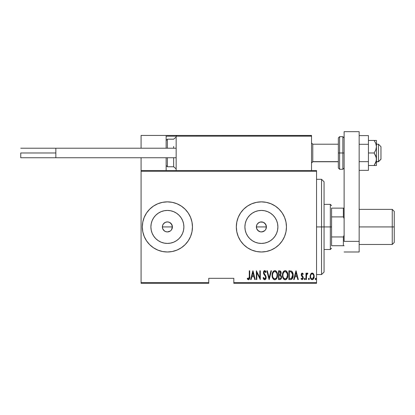 <?xml version="1.0" encoding="UTF-8"?>
<svg xmlns="http://www.w3.org/2000/svg" width="415" height="415" viewBox="0 0 415 415"><rect width="100%" height="100%" fill="white"/><g stroke="black" fill="none" stroke-linecap="round" stroke-linejoin="round"><path stroke-width="0.62" d="M162.576 228.317L162.379 226.927L162.763 225.003L162.379 226.927A5.011 5.011 0 0 1 167.39 221.916A5.011 5.011 0 0 1 172.407 226.927L171.561 224.142L169.315 222.3L167.395 221.916L165.476 222.295L163.489 223.778M256.579 228.317L256.382 226.927L256.766 225.003L256.382 226.927A5.011 5.011 0 0 1 261.393 221.916A5.011 5.011 0 0 1 266.409 226.927L265.564 224.142L263.318 222.3L261.398 221.916L259.474 222.295L257.497 223.778M245.218 223.711L244.902 226.927A16.496 16.496 0 0 1 261.393 210.431A16.496 16.496 0 0 1 277.889 226.927L277.573 230.143L276.634 233.24L275.109 236.088L273.06 238.589L270.559 240.643L267.706 242.168L264.614 243.102L261.393 243.423L258.177 243.102L255.08 242.168L252.232 240.643L249.731 238.589L247.682 236.088L246.157 233.24L245.218 230.143L244.902 226.927L245.218 223.711L246.157 220.614L247.682 217.761L249.731 215.266L252.232 213.211L255.08 211.686L258.177 210.747L261.393 210.431L264.614 210.747L267.706 211.686L270.559 213.211L273.06 215.266L275.109 217.761L276.634 220.614L277.573 223.711L277.889 226.927A16.496 16.496 0 0 1 261.393 243.423A16.496 16.496 0 0 1 244.902 226.927L245.218 230.143M151.216 223.711L150.899 226.927A16.496 16.496 0 0 1 167.39 210.431A16.496 16.496 0 0 1 183.887 226.927L183.57 230.143L182.631 233.24L181.106 236.088L179.057 238.589L176.557 240.643L173.703 242.168L170.612 243.102L167.39 243.423L164.174 243.102L161.082 242.168L158.229 240.643L155.729 238.589L153.68 236.088L152.155 233.24L151.216 230.143L150.899 226.927L151.216 223.711L152.155 220.614L153.68 217.761L155.729 215.266L158.229 213.211L161.082 211.686L164.174 210.747L167.39 210.431L170.612 210.747L173.703 211.686L176.557 213.211L179.057 215.266L181.106 217.761L182.631 220.614L183.57 223.711L183.887 226.927A16.496 16.496 0 0 1 167.39 243.423A16.496 16.496 0 0 1 150.899 226.927L151.216 230.143M167.38 201.861A25.066 25.066 0 0 0 142.324 226.927L142.807 231.819L144.233 236.519L146.552 240.856L149.67 244.653L153.467 247.771L157.799 250.084L162.504 251.511L167.39 251.993L172.282 251.511L176.987 250.084L181.319 247.771L185.116 244.653L188.234 240.856L190.552 236.519L191.979 231.819L192.461 226.927A25.066 25.066 0 0 0 167.406 201.861L162.504 202.344L157.799 203.77L153.467 206.084L149.67 209.202L146.552 212.999L144.233 217.335L142.807 222.035L142.324 226.927A25.066 25.066 0 0 1 167.39 201.861A25.066 25.066 0 0 1 192.461 226.927L191.979 222.035L190.552 217.335L188.234 212.999L185.116 209.202L181.319 206.084L176.987 203.77L172.282 202.344L167.39 201.861L162.504 202.344M236.804 222.051A25.066 25.066 0 0 0 236.327 226.917A25.066 25.066 0 0 1 261.393 201.861A25.066 25.066 0 0 1 286.459 226.927A25.066 25.066 0 0 0 284.555 217.346M247.459 206.089A25.066 25.066 0 0 0 236.809 222.025L236.327 226.927L236.809 231.819L238.236 236.519L240.55 240.856L243.667 244.653L247.47 247.771L251.801 250.084L256.506 251.511L261.393 251.993L266.285 251.511L270.985 250.084L275.321 247.771L279.119 244.653L282.236 240.856L284.555 236.519L285.982 231.819L286.459 226.927L285.982 222.035L284.555 217.335A25.066 25.066 0 0 0 279.129 209.212M279.113 209.196A25.066 25.066 0 0 0 270.995 203.77L266.285 202.344L261.393 201.861L256.506 202.344L251.801 203.77L247.47 206.084L243.667 209.202L240.55 212.999L238.236 217.335L236.809 222.035M270.979 203.765A25.066 25.066 0 0 0 261.403 201.861M261.383 201.861A25.066 25.066 0 0 0 247.475 206.079L251.801 203.77M256.475 225.947L257.227 224.142L258.607 222.756L260.418 222.009L263.312 222.295L265.564 224.142L266.311 225.952L266.311 227.908L265.46 229.858M263.318 222.295L263.65 222.45M260.418 222.009L260.698 221.963M256.766 225.003L257.227 224.136M262.565 231.803L260.418 231.845L257.85 230.47L256.766 228.847L256.403 226.455M170.233 231.056L167.39 231.938L165.476 231.56L163.847 230.47L162.763 228.847L162.379 226.927L162.763 225.008L163.847 223.384L165.476 222.295L167.39 221.916L169.31 222.295L170.939 223.384L172.023 225.008L172.407 226.927L171.462 229.858M169.315 222.3L169.652 222.45M166.42 222.009L166.69 221.963M162.763 225.003L163.23 224.136M233.821 283.326L316.541 283.326L316.541 282.574L233.821 282.574L233.821 278.315L208.755 278.315L208.755 282.574L141.074 282.574L141.074 171.276L316.541 171.276L316.541 282.574L316.541 170.524L141.074 170.524L316.541 170.524L316.541 171.276L141.074 171.276L141.074 170.524L141.074 282.574L208.755 282.574L208.755 278.315L233.821 278.315L233.821 283.326L233.821 282.574L316.541 282.574L316.541 283.326L233.821 283.326M141.074 283.326L208.755 283.326L208.755 282.574L208.755 283.326L141.074 283.326L141.074 282.574L141.074 283.326M310.669 274.108L310.155 276.914L311.183 279.311L312.023 279.674L312.915 279.466L314.077 277.438L313.89 274.637L312.63 273.127L311.686 273.127L310.928 273.703L310.13 276.38C310.036 278.066 310.711 279.165 312.158 279.679C313.6 279.165 314.274 278.066 314.181 276.38L313.641 274.102L312.158 273.044L310.669 274.108M306.42 279.57L305.969 279.57L306.42 279.57L306.602 274.792L307.883 273.262L307.069 273.158L306.42 274.102L306.42 273.158L305.969 273.158L305.969 279.57L305.969 273.158L305.969 279.57L306.42 279.57L306.514 275.212L307.883 273.262L307.437 273.044L306.42 274.102L306.42 273.158L305.969 273.158L306.42 273.158M302.25 273.044L301.451 273.677L301.254 274.979L301.549 275.959L302.685 277.251L302.779 278.2L302.286 278.864L301.332 278.216L301.02 278.813L302.037 279.674L303.028 278.989L303.173 277.075L301.7 274.554L302.099 273.858L302.955 274.507L303.272 273.957L302.25 273.044L303.272 273.957L302.25 273.044L301.243 274.725L301.42 275.716L302.82 277.863L302.12 278.896L301.332 278.216L301.02 278.813L302.13 279.679L303.272 277.827L303.085 276.836L301.695 274.694L302.234 273.833L302.955 274.507L303.272 273.957L302.867 274.357M290.484 279.57L291.828 279.196L292.648 278.06L293.12 276.001L292.985 273.558L292.378 271.934L291.579 271.109L288.871 270.793L288.871 279.57L290.484 279.57C292.471 279.025 293.358 277.599 293.146 275.29C293.27 273.61 292.746 272.219 291.579 271.109L288.871 270.793L288.871 279.57L288.871 270.793L289.924 270.793M280.021 279.565L278.522 279.57L280.514 279.43L281.37 278.299L281.51 276.432L280.53 274.834L280.991 273.957L281.033 272.209L280.255 270.938L278.522 270.793L278.522 279.57L278.522 270.793L278.522 279.57L279.918 279.57C281.085 279.233 281.635 278.403 281.562 277.08L280.53 274.834L281.111 272.966C281.183 271.706 280.649 270.985 279.508 270.793L279.7 270.803M270.948 270.793L271.436 270.793L269.19 279.57L271.436 270.793L270.948 270.793L269.133 277.879L267.317 270.793L266.824 270.793L269.076 279.57L266.824 270.793L269.076 279.57L271.436 270.793L270.948 270.793L269.133 277.879L267.317 270.793L266.824 270.793L267.317 270.793M256.812 279.57L256.812 272.665L260.304 279.57L260.304 270.793L259.852 270.793L259.852 277.713L256.366 270.793L256.366 279.57L256.812 279.57L256.366 279.57L256.812 279.57L256.812 272.665L260.304 279.57L260.304 270.793L259.852 270.793L259.852 277.713L256.366 270.793L256.366 279.57L256.46 270.793M249.28 276.629L248.953 278.667L248.367 278.859L247.527 278.107L247.252 278.781L248.626 279.788L249.623 278.538L249.726 270.793L249.28 270.793L249.28 276.629L248.549 278.896L247.527 278.107L247.252 278.781L248.512 279.793C249.586 279.181 249.991 278.154 249.726 276.717L249.726 270.793L249.28 270.793L249.27 277.277M284.555 217.335L282.236 212.999L279.119 209.202L275.321 206.084L270.985 203.77M251.117 279.57L250.629 279.57L252.88 270.793L250.629 279.57L251.117 279.57L251.838 276.758L254.027 276.758L254.748 279.57L255.241 279.57L252.989 270.793L250.629 279.57L251.117 279.57L251.838 276.758L254.027 276.758L254.748 279.57L255.241 279.57L252.989 270.793L255.241 279.57L254.748 279.57M264.682 279.793L265.626 279.228L266.15 277.417L265.802 275.897L263.919 272.878L264.454 271.498L265.003 271.597L265.616 272.593L266.036 272.053L265.387 270.907L264.692 270.57L263.707 271.337L263.468 272.961L263.779 274.035L265.517 276.546L265.631 277.967L264.687 278.896L263.551 277.433L263.115 277.874L263.826 279.357L264.682 279.793C265.719 279.414 266.207 278.626 266.15 277.417L263.899 272.582L264.635 271.467L265.616 272.593L266.036 272.053L264.692 270.57L263.452 272.619L263.738 273.952L265.517 276.546L265.699 277.407L264.687 278.896L263.551 277.433L263.115 277.874L264.682 279.793M272.11 275.218L272.416 277.376L273.506 279.248L274.818 279.793L276.136 279.233L277.21 277.345L277.511 275.176L277.21 272.997L276.11 271.109L274.777 270.57L273.475 271.151L272.411 273.049L272.11 275.218C271.97 277.516 272.873 279.041 274.818 279.793C276.764 279.02 277.661 277.479 277.511 275.176C277.666 272.852 276.758 271.317 274.777 270.57C272.847 271.369 271.96 272.92 272.11 275.218M282.459 275.218L282.765 277.376L283.855 279.248L285.167 279.793L286.48 279.233L287.559 277.345L287.86 275.176L287.559 272.997L286.459 271.109L285.126 270.57L283.824 271.151L282.76 273.049L282.459 275.218C282.319 277.516 283.222 279.041 285.167 279.793C287.113 279.02 288.01 277.479 287.86 275.176C288.015 272.852 287.102 271.317 285.126 270.57C283.196 271.369 282.309 272.92 282.459 275.218M294.199 279.57L293.706 279.57L295.957 270.793L293.706 279.57L294.199 279.57L294.92 276.758L297.109 276.758L297.83 279.57L298.318 279.57L296.071 270.793L293.706 279.57L294.199 279.57L294.92 276.758L297.109 276.758L297.83 279.57L298.318 279.57L296.071 270.793L298.318 279.57L297.83 279.57M304.283 278.947L304.729 279.679L305.181 278.947L304.729 279.679L304.283 278.947L304.615 279.658L305.082 279.404L304.849 278.242L304.283 278.947L304.729 278.216L304.283 278.947L304.729 278.216L305.181 278.947L304.729 278.216M309.336 279.067L308.895 278.216L309.341 278.947L308.895 279.679L308.464 279.181L309.108 279.596L309.108 278.304L308.677 278.304L308.444 278.947L308.895 278.216L308.444 278.947L308.895 279.679L309.341 278.947L309.108 278.304M315.198 279.067L315.644 279.679L316.09 278.947L315.644 279.679L315.193 278.947L315.53 279.658L315.991 279.404L315.758 278.242L315.193 278.947L315.644 278.216L315.193 278.947L315.644 278.216L316.09 278.947L315.644 278.216M163.225 229.713L162.763 228.847L164.501 231.025M164.605 231.093L165.378 231.518M165.471 231.56L166.348 231.829M170.939 230.47L170.176 231.098L170.939 230.47M257.227 229.713L256.761 228.847L258.509 231.025M258.607 231.093L259.385 231.523M264.236 231.056L264.931 230.481M286.459 226.927A25.066 25.066 0 0 1 261.393 251.993A25.066 25.066 0 0 1 236.327 226.927A25.066 25.066 0 0 0 236.804 231.803M236.809 231.829A25.066 25.066 0 0 0 247.459 247.765M251.801 250.084L247.47 247.771A25.066 25.066 0 0 0 261.383 251.993M261.403 251.993A25.066 25.066 0 0 0 270.979 250.089M270.995 250.084A25.066 25.066 0 0 0 279.113 244.658M279.129 244.643A25.066 25.066 0 0 0 284.55 236.529L282.236 240.856M282.236 212.999L281.671 212.19M162.504 251.511L167.39 251.993A25.066 25.066 0 0 0 192.461 226.927A25.066 25.066 0 0 1 167.39 251.993A25.066 25.066 0 0 1 142.324 226.927A25.066 25.066 0 0 0 167.38 251.993M167.39 251.993L172.282 251.511M181.319 247.771L185.116 244.653M172.282 202.344L167.39 201.861M153.467 206.084L149.67 209.202M153.68 236.088L155.729 238.589L158.229 240.643M164.174 243.102L167.39 243.423L170.612 243.102M176.557 240.643L179.057 238.589L181.106 236.088M183.57 230.143L183.887 226.927L183.57 223.711M181.106 217.761L179.057 215.266L176.557 213.211M170.612 210.747L167.39 210.431L164.174 210.747M158.229 213.211L155.729 215.266L153.68 217.761M170.939 223.384L172.308 225.947L172.023 228.847L172.407 226.927A5.011 5.011 0 0 1 167.39 231.938A5.011 5.011 0 0 1 162.379 226.927L162.763 228.847M247.682 236.088L249.731 238.589L252.232 240.643M258.177 243.102L261.393 243.423L264.614 243.102M270.559 240.643L273.06 238.589L275.109 236.088M277.573 230.143L277.889 226.927L277.573 223.711M275.109 217.761L273.06 215.266L270.559 213.211M264.614 210.747L261.393 210.431L258.177 210.747M252.232 213.211L249.731 215.266L247.682 217.761M264.941 223.384L266.311 225.947L266.025 228.847L266.409 226.927A5.011 5.011 0 0 1 261.393 231.938A5.011 5.011 0 0 1 256.382 226.927L256.766 228.847M264.941 230.47L262.373 231.845M259.474 231.56L260.418 231.845M261.393 231.938L264.179 231.093M167.39 231.938L170.181 231.093M249.28 270.793L249.726 270.793L249.711 277.63M249.695 277.915L249.669 278.2M249.623 278.538L249.467 279.056M247.729 279.409L247.501 279.134M247.371 278.958L247.527 278.107L248.704 278.864M247.916 278.517L248.549 278.896M249.047 278.527L249.202 278.102M252.932 272.484L253.798 275.856L252.071 275.856L252.932 272.484L253.798 275.856L252.071 275.856L252.932 272.484M259.852 270.793L260.304 270.793L260.2 279.57M264.065 279.58L263.629 279.088M263.115 277.874L263.551 277.433L263.727 277.889M264.454 278.844L264.936 278.849M264.988 278.828L265.47 278.361M265.252 278.647L265.652 276.966M265.699 277.407L265.424 276.354M264.848 275.477L264.583 275.145M264.386 274.901L264.163 274.616M263.52 273.303L263.468 272.961M263.592 271.638L263.852 271.083M263.873 271.052L264.225 270.715M264.957 270.611L265.341 270.86M265.564 271.125L265.932 271.809M266.036 272.053L265.616 272.593L265.289 271.944M265.372 272.09L265.144 271.737M265.003 271.602L264.454 271.498M263.904 272.582L263.919 272.878M263.987 273.174L264.334 273.848M264.428 273.962L264.76 274.372M264.936 274.585L265.543 275.42M265.802 275.897L266.129 277.013M266.077 278.18L265.974 278.553M265.169 279.663L264.874 279.772M263.338 278.496L263.473 278.797M272.147 274.476L272.24 273.77M272.826 272.033L273.226 271.426M274.777 270.57L275.145 270.606M275.487 270.71L276.582 271.675M276.125 271.125L276.416 271.446M276.592 271.69L277.204 272.987M277.386 273.713L277.479 274.445M277.505 275.55L277.479 275.908M277.479 275.923L277.308 276.992M276.945 278.034L276.655 278.574M276.411 278.927L276.131 279.233M275.187 279.757L274.823 279.793M274.455 279.757L274.113 279.648M273.988 279.591L273.516 279.254M273.495 279.233L273.049 278.693M273.039 278.683L272.691 278.071M272.416 277.365L272.24 276.66M272.214 276.509L272.141 275.959M274.222 271.597L274.803 271.467C276.416 272.069 277.168 273.303 277.059 275.176L276.774 277.044M273.547 272.11L273.916 271.778M276.955 276.364L277.059 275.176C277.179 277.064 276.426 278.304 274.803 278.896L275.384 278.776L274.803 278.896C273.2 278.304 272.453 277.08 272.562 275.218L272.588 275.804L272.562 275.218C272.448 273.34 273.195 272.09 274.803 271.467L274.118 271.649M276.95 273.993L277.054 274.88M276.701 273.137L276.805 273.418M275.674 271.758L274.948 271.477L276.312 272.406M276.1 278.247L275.721 278.589M272.671 276.39L272.588 275.804M274.507 278.864L274.227 278.781M272.588 274.621L272.894 273.22M280.779 271.483L281.033 272.204M280.991 273.957L281.085 273.469M281.557 277.287L280.742 279.279M280.224 275.508L279.274 275.404L280.224 275.508L281.111 277.08C281.111 278.097 280.618 278.626 279.637 278.667L278.973 278.667L278.973 275.404L280.109 275.477M281.043 276.514L281.028 277.692L280.535 278.465L281.017 277.723M279.943 271.737L280.659 272.982L280.426 272.069M280.639 273.319L280.659 272.982C280.67 273.957 280.213 274.465 279.279 274.507L278.973 274.507L278.973 271.695L279.591 271.695L280.659 272.982L280.244 274.216L279.279 274.507L280.317 274.128M280.27 271.898L279.98 271.747M281.09 277.391L281.1 276.836M280.255 278.595L279.949 278.652M279.279 274.507L278.973 274.507L278.973 271.695L279.591 271.695M282.49 274.476L282.589 273.77M283.175 272.033L283.352 271.726M283.362 271.716L283.575 271.426M285.836 270.71L286.931 271.675M286.475 271.125L286.765 271.446M286.941 271.69L287.554 272.987M287.73 273.713L287.828 274.445M287.828 275.923L287.73 276.644M287.294 278.034L287.004 278.574M286.755 278.927L286.48 279.233M286.2 279.466L285.53 279.757M285.878 279.648L285.167 279.793M284.799 279.757L284.457 279.648M284.337 279.591L283.865 279.254M283.844 279.233L283.393 278.693M283.388 278.683L283.04 278.071M282.765 277.37L282.589 276.66M282.563 276.509L282.49 275.959M284.571 271.597L285.152 271.467C286.765 272.069 287.517 273.303 287.408 275.176L287.123 277.044M284.856 278.864L284.109 278.491M282.916 275.513L282.911 275.218C282.797 273.34 283.544 272.09 285.152 271.467L284.467 271.649M283.73 272.307L283.243 273.22L284.259 271.778M287.05 273.137L285.297 271.477L286.791 272.603L287.403 274.88M286.672 277.962L287.408 275.176C287.528 277.064 286.775 278.304 285.152 278.896L285.733 278.776L285.152 278.896C283.549 278.304 282.802 277.08 282.911 275.218L282.937 274.621L282.911 275.218M286.449 278.247L286.07 278.589M283.02 276.39L282.937 275.804M282.937 274.621L283.243 273.22M293.083 274.154L293.13 274.709M293.146 275.29L293.14 275M293.14 275.695L293.12 275.996M293.078 276.421L293.037 276.706M292.492 278.382L292.087 278.963M291.527 279.373L291.19 279.487M290.92 271.804L291.512 272.064L290.92 271.804M291.698 272.209L292.139 272.764L291.698 272.209M292.502 276.883L291.781 278.195M291.252 278.522L289.322 278.667L289.322 271.695L291.309 271.939L292.684 274.813L291.429 278.444L290.957 278.595M290.101 271.706L290.516 271.737M292.642 274.388L292.684 274.813M292.684 275.736L292.642 276.177M296.014 272.484L296.881 275.856L295.148 275.856L296.014 272.484L296.881 275.856L295.148 275.856L296.014 272.484M302.955 274.507L302.234 273.833L301.819 274.154M301.726 274.414L302.011 275.555M301.695 274.694L302.385 275.939M303.256 278.128L303.272 277.827M303.215 278.424L303.033 278.984M302.13 279.679L301.02 278.813L301.332 278.216L301.472 278.449M302.784 278.195L302.504 276.987M302.82 277.863L301.897 276.395M301.42 275.716L301.254 274.455M301.29 274.185L301.368 273.879M301.451 273.677L301.638 273.366M306.581 273.75L306.778 273.438M306.794 273.418L307.069 273.158M307.883 273.262L307.437 273.044L307.883 273.262L307.437 273.044L307.883 273.262L307.624 273.947L307.25 273.848M307.624 273.947L307.359 273.833L307.624 273.947M306.986 274.025L306.752 274.377M306.602 274.792L306.457 275.731M306.452 275.871L306.42 277.412M310.928 273.703L311.26 273.366M311.266 273.361L311.904 273.065M312.396 273.065L312.869 273.236M313.045 273.355L313.382 273.703M314.056 275.207L314.15 275.799M313.595 278.719L313.953 277.92M313.418 278.989L313.138 279.3M312.677 279.586L312.023 279.674M311.515 279.534L311.188 279.311M311.115 279.243L310.882 278.979M310.368 277.951L310.233 277.438M310.161 275.799L310.254 275.202M312.054 278.885L312.153 278.896C311.037 278.512 310.513 277.677 310.581 276.385L310.664 277.194L310.581 276.385C310.513 275.093 311.037 274.237 312.153 273.833C313.268 274.242 313.797 275.093 313.73 276.385L313.709 275.975L313.73 276.385C313.797 277.671 313.273 278.512 312.153 278.896L311.95 278.875M312.256 273.838L313.123 274.372L313.652 275.565L313.387 274.792M313.667 275.643L313.709 275.975M312.573 278.813L313.73 276.385L313.387 277.967L312.552 278.818M311.758 278.818L310.877 277.868M311.411 278.61L311.738 278.813M311.572 274.004L311.95 273.853M276.587 277.5L276.452 277.765M275.648 278.636L275.384 278.776M273.729 278.46L273.34 278.019M276.442 272.603L276.582 272.863M280.436 275.617L281.064 276.603M281.111 277.08L281.09 277.386M279.793 278.662L278.973 278.667L278.973 275.404L279.274 275.404M285.997 278.636L285.733 278.776M284.078 278.46L283.689 278.019M289.924 278.667L289.322 278.667L289.322 271.695L289.691 271.695M292.248 272.977L292.554 273.874M290.692 278.631L290.308 278.662M310.768 277.588L310.664 277.194M310.659 275.565L310.742 275.249M310.923 274.792L311.136 274.44M321.558 226.927L324.063 226.927L324.063 181.806L324.063 272.048L324.063 226.927L321.558 226.927L321.558 179.301L321.558 226.927L316.541 226.927L321.558 226.927L321.558 274.554L321.558 226.927M331.58 208.128L331.58 216.9L331.58 208.128L343.366 208.128L331.58 208.128M331.58 226.927L331.58 216.9L331.58 236.955L331.58 226.927L330.33 226.927L331.58 226.927M324.063 204.367L330.33 204.367L330.33 226.927L330.33 204.367L331.58 205.622M256.382 226.927L266.409 226.927L256.382 226.927M324.063 226.927L330.33 226.927L324.063 226.927M162.379 226.927L172.407 226.927L162.379 226.927M331.58 245.727L331.58 236.955L331.58 245.727L344.118 245.727L343.366 245.727L343.366 236.955L331.58 236.955L343.366 236.955L343.366 245.727L331.58 245.727M324.063 249.488L330.33 249.488L330.33 226.927L330.33 249.488L331.58 248.232M344.118 208.128L343.366 208.128L343.366 216.9L344.118 218.617L343.366 216.9L343.366 208.128L344.118 208.128M331.58 216.9L343.366 216.9L331.58 216.9M344.118 235.238L343.366 236.955L344.118 235.238M392.242 226.927L394.25 226.927L394.25 211.385L394.25 226.927L392.242 226.927L392.242 209.378L392.242 226.927L359.157 226.927L392.242 226.927L392.242 244.477L392.242 226.927M394.25 242.469L394.25 226.927L394.25 242.469L392.242 244.477L359.157 244.477M286.459 135.43L311.53 135.43L311.53 136.182L311.53 135.43L286.459 135.43M141.074 135.43L166.14 135.43L141.074 135.43L141.074 148.217L141.074 135.43M166.14 170.524L166.14 157.742L166.14 170.524M166.14 148.217L166.14 135.43L166.14 148.217M141.074 157.742L141.074 170.524L141.074 157.742M378.459 161.627L376.452 161.627L378.459 161.627L378.459 144.207L378.459 161.627L380.965 159.153L378.459 161.627M380.965 159.246L378.459 161.751L376.452 161.751M312.78 161.627L311.53 162.862L312.78 161.627L338.35 161.627L312.78 161.627L312.78 144.207L312.78 161.627M380.965 146.713L380.965 159.153L380.965 146.713L378.459 144.207L376.452 144.207M166.358 135.653L166.14 136.182L166.197 135.897L166.14 136.182L176.168 136.182L176.168 170.524L176.168 136.182L311.53 136.182L311.53 170.524L311.53 136.182L311.063 135.487L176.92 135.43L310.778 135.43L311.53 136.182L176.168 136.182L176.92 135.43L176.225 135.897M166.892 135.43L201.986 135.43L166.892 135.43M212.511 135.43L217.024 135.43L212.511 135.43M166.14 136.182L176.168 136.182M311.307 135.653L311.53 136.182M173.662 148.217L173.662 146.428M167.39 148.217L167.39 139.191L167.39 148.217M176.168 168.926L173.662 166.768L173.662 157.742L173.662 166.768L167.39 166.768L167.39 159.531M167.39 157.742L167.39 166.768L166.14 165.512M20.75 152.979L55.843 152.979L20.75 152.979L20.75 157.742L20.75 152.979M176.168 157.742L55.843 157.742L176.168 157.742M55.843 148.217L176.168 148.217L55.843 148.217L55.843 157.742L55.843 148.217L20.75 148.217M359.157 131.674L359.157 251.993L344.118 251.993L359.157 251.993L359.157 241.364L344.118 241.364L344.118 131.674L344.118 241.364L359.157 241.364L359.157 131.674L344.118 131.674L359.157 131.674M338.35 137.941L338.35 152.979L339.605 152.979L339.605 169.273L339.605 152.979L342.863 152.979L339.605 152.979L339.605 136.685L338.35 137.941L338.35 152.979L339.605 152.979L339.605 136.685L342.863 136.685L342.863 152.979L344.118 152.979L342.863 152.979L342.863 136.685L344.118 137.941M338.35 167.733L338.35 152.979L338.35 168.018L339.605 169.273L342.863 169.273L342.863 152.979L342.863 169.273L344.118 168.018M376.452 140.446L376.452 146.713L376.452 140.446L374.143 140.446L375.788 143.434L376.452 146.713L375.793 149.981L374.143 152.979L376.275 157.581L376.281 160.901L374.143 165.512L376.057 161.762M375.793 140.446L368.432 140.446L374.143 140.446L375.788 143.434L376.452 146.713L376.452 165.512L376.452 159.246L375.793 162.514L374.143 165.512L368.432 165.512L376.281 165.512L374.143 165.512L375.788 162.519M374.143 152.979L368.432 152.979L374.143 152.979L375.788 155.967L376.452 159.246L376.452 146.713L375.793 149.981L374.143 152.979M374.143 165.512L375.793 165.512M375.793 143.445L375.99 143.984M368.432 135.612L359.157 135.612L368.432 135.612L368.432 144.296L359.157 144.296L368.432 144.296L368.432 161.663L359.157 161.663L368.432 161.663L368.432 170.347L359.157 170.347L368.432 170.347L368.432 135.612M316.541 179.301L321.558 179.301L324.063 181.806M316.541 274.554L321.558 274.554L324.063 272.048M359.157 209.378L392.242 209.378L394.25 211.385M311.53 163.007L312.78 161.751L338.35 161.751M311.53 142.952L312.78 144.207L338.35 144.207M176.168 137.033L173.662 139.191L167.39 139.191L166.14 140.446M55.843 157.742L20.75 157.742"/></g></svg>
